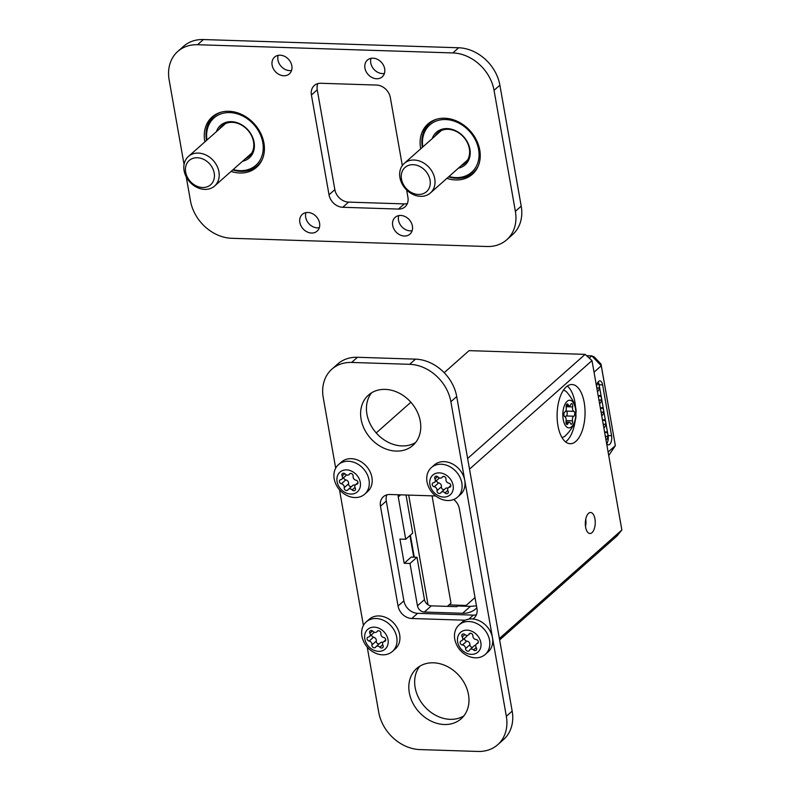 <?xml version="1.0" encoding="UTF-8"?>
<svg xmlns="http://www.w3.org/2000/svg" width="791" height="791" viewBox="0 0 791 791"><rect width="100%" height="100%" fill="white"/><g stroke="black" fill="none" stroke-linecap="round" stroke-linejoin="round"><path stroke-width="1.19" d="M463.842 715.924A33.558 27.042 48.5 0 1 450.168 719.335A33.558 27.042 48.5 0 1 419.556 699.56A33.558 27.042 48.5 0 1 419.784 666.22M444.334 724.507A33.558 27.042 48.5 0 1 412.595 702.616A33.558 27.042 48.5 0 1 416.639 668.533A33.558 27.042 48.5 0 1 433.458 662.809A33.558 27.042 48.5 0 1 465.197 684.69A33.558 27.042 48.5 0 1 461.153 718.772A33.558 27.042 48.5 0 1 444.334 724.507M415.631 442.515A33.558 27.042 48.5 0 1 401.957 445.916A33.558 27.042 48.5 0 1 371.345 426.141A33.558 27.042 48.5 0 1 371.572 392.801M396.123 451.088A33.558 27.042 48.5 0 1 364.394 429.197A33.558 27.042 48.5 0 1 368.428 395.124A33.558 27.042 48.5 0 1 385.247 389.39A33.558 27.042 48.5 0 1 416.986 411.28A33.558 27.042 48.5 0 1 412.942 445.353A33.558 27.042 48.5 0 1 396.123 451.088M351.649 362.446A39.481 31.818 -131.5 0 0 331.864 369.189L337.698 364.018A39.481 31.818 48.5 0 1 357.483 357.275L351.649 362.446L409.669 364.315L415.502 359.144A39.481 31.818 48.5 0 1 456.714 396.558L512.173 711.109A39.481 31.818 48.5 0 1 503.551 739.536L497.717 744.707A39.481 31.818 -131.5 0 0 506.339 716.28L512.173 711.109M357.483 357.275L415.502 359.144M456.714 396.558L450.88 401.729L506.339 716.28M497.717 744.707A39.481 31.818 -131.5 0 1 477.932 751.45L419.912 749.581A39.481 31.818 -131.5 0 1 378.701 712.167L367.232 647.087M363.415 625.463L339.497 489.807M335.681 468.183L323.242 397.616A39.481 31.818 -131.5 0 1 331.864 369.189M476.4 614.775A13.16 10.609 48.5 0 1 473.334 615.121L417.628 613.332A13.16 10.609 48.5 0 1 403.894 600.863L386.295 501.049A13.16 10.609 48.5 0 1 386.868 494.85M465.187 620.223L411.795 618.503A13.16 10.609 48.5 0 1 398.061 606.025L380.461 506.22A13.16 10.609 48.5 0 1 383.338 496.748A13.16 10.609 48.5 0 1 389.933 494.494L435.683 495.967M453.747 499.487A13.16 10.609 48.5 0 1 459.373 508.761L476.963 608.566A13.16 10.609 48.5 0 1 474.096 618.048A13.16 10.609 48.5 0 1 472.81 618.987M450.88 401.729A39.481 31.818 -131.5 0 0 409.669 364.315M214.371 115.882A33.558 27.042 48.5 0 1 215.241 114.695M204.889 141.866A33.558 27.042 48.5 0 1 204.76 141.184A33.558 27.042 48.5 0 1 212.087 117.019A33.558 27.042 48.5 0 1 242.61 114.913A33.558 27.042 48.5 0 1 263.937 143.092A33.558 27.042 48.5 0 1 256.6 167.257A33.558 27.042 48.5 0 1 231.071 171.42M430.195 122.823A33.558 27.042 48.5 0 1 431.065 121.646M420.713 148.817A33.558 27.042 48.5 0 1 420.585 148.135A33.558 27.042 48.5 0 1 427.921 123.969A33.558 27.042 48.5 0 1 458.434 121.863A33.558 27.042 48.5 0 1 479.761 150.043A33.558 27.042 48.5 0 1 472.435 174.208A33.558 27.042 48.5 0 1 446.895 178.371M384.416 73.434A11.183 9.017 48.5 0 1 370.781 62.983A11.183 9.017 48.5 0 1 371.038 58.336M364.948 68.155A11.183 9.017 48.5 0 1 367.39 60.096A11.183 9.017 48.5 0 1 377.564 59.394A11.183 9.017 48.5 0 1 384.673 68.787A11.183 9.017 48.5 0 1 382.231 76.846A11.183 9.017 48.5 0 1 372.057 77.538A11.183 9.017 48.5 0 1 364.948 68.155M291.592 70.448A11.183 9.017 48.5 0 1 277.948 59.997A11.183 9.017 48.5 0 1 278.205 55.35M272.114 65.159A11.183 9.017 48.5 0 1 274.566 57.11A11.183 9.017 48.5 0 1 284.73 56.408A11.183 9.017 48.5 0 1 291.839 65.801A11.183 9.017 48.5 0 1 289.397 73.85A11.183 9.017 48.5 0 1 279.223 74.552A11.183 9.017 48.5 0 1 272.114 65.159M319.317 227.719A11.183 9.017 48.5 0 1 305.682 217.268A11.183 9.017 48.5 0 1 305.939 212.621M299.848 222.439A11.183 9.017 48.5 0 1 302.291 214.381A11.183 9.017 48.5 0 1 312.465 213.679A11.183 9.017 48.5 0 1 319.574 223.072A11.183 9.017 48.5 0 1 317.132 231.13A11.183 9.017 48.5 0 1 306.957 231.832A11.183 9.017 48.5 0 1 299.848 222.439M412.151 230.705A11.183 9.017 48.5 0 1 398.516 220.254A11.183 9.017 48.5 0 1 398.773 215.607M392.682 225.425A11.183 9.017 48.5 0 1 395.124 217.367A11.183 9.017 48.5 0 1 405.299 216.665A11.183 9.017 48.5 0 1 412.408 226.058A11.183 9.017 48.5 0 1 409.965 234.116A11.183 9.017 48.5 0 1 399.791 234.818A11.183 9.017 48.5 0 1 392.682 225.425M203.386 39.55L197.552 44.721A39.481 31.818 -131.5 0 0 177.767 51.464L183.601 46.293A39.481 31.818 48.5 0 1 203.386 39.55L458.671 47.767A39.481 31.818 48.5 0 1 499.882 85.181L494.049 90.352L515.376 211.335L521.21 206.164A39.481 31.818 48.5 0 1 512.588 234.591L506.754 239.762A39.481 31.818 -131.5 0 0 515.376 211.335M499.882 85.181L521.21 206.164M506.754 239.762A39.481 31.818 -131.5 0 1 486.969 246.505L231.684 238.289A39.481 31.818 -131.5 0 1 190.473 200.874L186.251 176.917M184.066 164.498L169.145 79.891A39.481 31.818 -131.5 0 1 177.767 51.464M197.552 44.721L452.838 52.938L458.671 47.767M407.345 203.554A13.16 10.609 48.5 0 1 404.28 203.9L348.584 202.11A13.16 10.609 48.5 0 1 334.85 189.642L317.25 89.828A13.16 10.609 48.5 0 1 317.814 83.628M259.29 164.409A33.558 27.042 48.5 0 1 258.014 165.131M475.114 171.36A33.558 27.042 48.5 0 1 473.839 172.082M406.623 189.978L407.919 197.345A13.16 10.609 48.5 0 1 405.041 206.827A13.16 10.609 48.5 0 1 398.446 209.071L342.75 207.282A13.16 10.609 48.5 0 1 329.016 194.804L311.417 94.999A13.16 10.609 48.5 0 1 314.294 85.517A13.16 10.609 48.5 0 1 320.889 83.273L376.585 85.062A13.16 10.609 48.5 0 1 390.319 97.54L402.312 165.556M494.049 90.352A39.481 31.818 -131.5 0 0 452.838 52.938M216.378 131.682A21.713 17.501 48.5 0 1 236.163 122.407A21.713 17.501 48.5 0 1 254.079 142.242A21.713 17.501 48.5 0 1 242.57 161.235M245.507 158.625A20.398 16.443 -131.5 0 0 249.046 156.371A20.398 16.443 -131.5 0 0 253.496 141.688A20.398 16.443 -131.5 0 0 240.533 124.553A20.398 16.443 -131.5 0 0 221.984 125.838A20.398 16.443 -131.5 0 0 219.325 129.071M233.147 169.571A31.591 25.45 -131.5 0 0 262.78 142.518A31.591 25.45 -131.5 0 0 230.151 112.599A31.591 25.45 -131.5 0 0 206.965 140.027M206.55 140.393A32.906 26.518 48.5 0 1 206.5 140.175A32.906 26.518 48.5 0 1 213.689 116.475A32.906 26.518 48.5 0 1 221.035 112.203M262.464 158.951A32.906 26.518 48.5 0 1 257.332 165.734A32.906 26.518 48.5 0 1 232.732 169.946M432.212 138.633A21.713 17.501 48.5 0 1 451.987 129.348A21.713 17.501 48.5 0 1 469.903 149.183A21.713 17.501 48.5 0 1 458.394 168.176M461.331 165.576A20.398 16.443 -131.5 0 0 464.871 163.322A20.398 16.443 -131.5 0 0 469.33 148.629A20.398 16.443 -131.5 0 0 456.367 131.504A20.398 16.443 -131.5 0 0 437.809 132.779A20.398 16.443 -131.5 0 0 435.149 136.022M448.981 176.522A31.591 25.45 -131.5 0 0 478.604 149.469A31.591 25.45 -131.5 0 0 445.976 119.55A31.591 25.45 -131.5 0 0 422.799 146.968M478.298 165.902A32.906 26.518 48.5 0 1 473.166 172.675A32.906 26.518 48.5 0 1 448.556 176.897M422.374 147.344A32.906 26.518 48.5 0 1 422.335 147.116A32.906 26.518 48.5 0 1 429.523 123.426A32.906 26.518 48.5 0 1 436.859 119.144M465.84 635.173A3.085 2.482 48.5 0 1 464.91 634.57A2.244 1.809 -131.5 0 0 462.211 636.913A3.085 2.482 48.5 0 1 462.082 640.463A3.085 2.482 48.5 0 1 461.262 640.908A2.244 1.809 -131.5 0 0 462.428 644.972A3.085 2.482 48.5 0 1 465.583 648.58A2.244 1.809 -131.5 0 0 469.459 650.301A3.085 2.482 48.5 0 1 469.983 649.589A3.085 2.482 48.5 0 1 473.562 649.925A2.244 1.809 -131.5 0 0 476.271 647.582A3.085 2.482 48.5 0 1 476.4 644.032A3.085 2.482 48.5 0 1 477.22 643.587A2.244 1.809 -131.5 0 0 476.044 639.524A3.085 2.482 48.5 0 1 475.045 639.266A3.085 2.482 48.5 0 1 472.899 635.915A2.244 1.809 -131.5 0 0 469.014 634.184A3.085 2.482 48.5 0 1 468.499 634.906A3.085 2.482 48.5 0 1 465.84 635.173M464.535 638.288A2.244 1.809 -131.5 0 0 466.809 641.096A3.085 2.482 48.5 0 1 469.953 644.705A2.244 1.809 -131.5 0 0 472.524 647.335M471.861 631.277A13.16 10.609 48.5 0 1 480.74 647.364A13.16 10.609 48.5 0 1 466.621 653.218A13.16 10.609 48.5 0 1 457.732 637.131A13.16 10.609 48.5 0 1 471.861 631.277M468.658 656.303L468.193 656.095C461.657 653.03 457.327 648.047 455.22 641.135A19.745 15.909 48.5 0 1 459.067 624.89A19.745 15.909 48.5 0 1 476.083 623.209A19.745 15.909 48.5 0 1 485.249 654.434A19.745 15.909 48.5 0 1 468.658 656.303A19.745 15.909 48.5 0 1 468.223 656.115M485.249 654.434L488.166 651.853A19.745 15.909 -131.5 0 0 479 620.628A19.745 15.909 -131.5 0 0 461.984 622.299L459.067 624.89M467.115 635.43A3.085 2.482 48.5 0 1 466.453 636.587L462.082 640.463M469.983 649.589L474.353 645.713A3.085 2.482 48.5 0 1 475.737 645.179M445.976 480.305A3.085 2.482 48.5 0 1 445.976 479.297A2.244 1.809 -131.5 0 0 442.228 477.141A3.085 2.482 48.5 0 1 441.843 477.606A3.085 2.482 48.5 0 1 438.006 477.013A2.244 1.809 -131.5 0 0 434.971 478.941A3.085 2.482 48.5 0 1 434.664 482.184A3.085 2.482 48.5 0 1 433.537 482.688A2.244 1.809 -131.5 0 0 434.259 486.762A3.085 2.482 48.5 0 1 437.037 490.647A2.244 1.809 -131.5 0 0 440.785 492.793A3.085 2.482 48.5 0 1 441.17 492.338A3.085 2.482 48.5 0 1 445.017 492.931A2.244 1.809 -131.5 0 0 448.042 491.003A3.085 2.482 48.5 0 1 447.676 489.985A3.085 2.482 48.5 0 1 448.359 487.76A3.085 2.482 48.5 0 1 449.476 487.256A2.244 1.809 -131.5 0 0 448.764 483.172A3.085 2.482 48.5 0 1 445.976 480.305M436.563 480.493A2.244 1.809 -131.5 0 0 438.629 482.886A3.085 2.482 48.5 0 1 441.418 486.772A2.244 1.809 -131.5 0 0 444.295 489.57M453.114 485.348A13.16 10.609 48.5 0 1 443.642 497.074A13.16 10.609 48.5 0 1 429.909 484.596A13.16 10.609 48.5 0 1 439.371 472.87A13.16 10.609 48.5 0 1 453.114 485.348M461.825 482.945A19.745 15.909 48.5 0 1 457.514 497.163A19.745 15.909 48.5 0 1 440.923 499.022C434.14 496.006 429.661 490.954 427.486 483.855A19.745 15.909 48.5 0 1 427.021 481.828A19.745 15.909 48.5 0 1 431.332 467.61A19.745 15.909 48.5 0 1 449.278 466.374A19.745 15.909 48.5 0 1 461.825 482.945M457.514 497.163L460.431 494.583A19.745 15.909 -131.5 0 0 464.742 480.364A19.745 15.909 -131.5 0 0 452.195 463.793A19.745 15.909 -131.5 0 0 434.249 465.029L431.332 467.61M439.361 477.932A3.085 2.482 48.5 0 1 439.035 478.308L434.664 482.184M441.17 492.338L445.541 488.462A3.085 2.482 48.5 0 1 448.032 488.136M380.876 634.59A3.085 2.482 48.5 0 1 380.876 633.581A2.244 1.809 -131.5 0 0 377.129 631.436A3.085 2.482 48.5 0 1 376.753 631.89A3.085 2.482 48.5 0 1 372.907 631.297A2.244 1.809 -131.5 0 0 369.881 633.225A3.085 2.482 48.5 0 1 369.565 636.468A3.085 2.482 48.5 0 1 368.438 636.973A2.244 1.809 -131.5 0 0 369.16 641.056A3.085 2.482 48.5 0 1 371.938 644.932A2.244 1.809 -131.5 0 0 375.685 647.087A3.085 2.482 48.5 0 1 376.071 646.633A3.085 2.482 48.5 0 1 379.917 647.216A2.244 1.809 -131.5 0 0 382.943 645.288A3.085 2.482 48.5 0 1 382.587 644.269A3.085 2.482 48.5 0 1 383.259 642.045A3.085 2.482 48.5 0 1 384.386 641.541A2.244 1.809 -131.5 0 0 383.665 637.467A3.085 2.482 48.5 0 1 380.876 634.59M371.473 634.778A2.244 1.809 -131.5 0 0 373.53 637.18A3.085 2.482 48.5 0 1 376.318 641.056A2.244 1.809 -131.5 0 0 379.196 643.864M388.015 639.632A13.16 10.609 48.5 0 1 378.543 651.359A13.16 10.609 48.5 0 1 364.809 638.881A13.16 10.609 48.5 0 1 374.281 627.164A13.16 10.609 48.5 0 1 388.015 639.632M396.736 637.23A19.745 15.909 48.5 0 1 392.415 651.448A19.745 15.909 48.5 0 1 375.824 653.317C369.041 650.301 364.562 645.238 362.387 638.149A19.745 15.909 48.5 0 1 361.922 636.112A19.745 15.909 48.5 0 1 366.233 621.894A19.745 15.909 48.5 0 1 384.189 620.658A19.745 15.909 48.5 0 1 396.736 637.23M392.415 651.448L395.332 648.867A19.745 15.909 -131.5 0 0 399.653 634.649A19.745 15.909 -131.5 0 0 387.106 618.078A19.745 15.909 -131.5 0 0 369.15 619.313L366.233 621.894M374.262 632.217A3.085 2.482 48.5 0 1 373.935 632.592L369.565 636.468M376.071 646.633L380.441 642.757A3.085 2.482 48.5 0 1 382.933 642.421M353.142 477.319A3.085 2.482 48.5 0 1 353.142 476.311A2.244 1.809 -131.5 0 0 349.395 474.155A3.085 2.482 48.5 0 1 349.019 474.61A3.085 2.482 48.5 0 1 345.173 474.017A2.244 1.809 -131.5 0 0 342.147 475.955A3.085 2.482 48.5 0 1 341.831 479.198A3.085 2.482 48.5 0 1 340.703 479.702A2.244 1.809 -131.5 0 0 341.425 483.776A3.085 2.482 48.5 0 1 344.214 487.661A2.244 1.809 -131.5 0 0 347.961 489.807A3.085 2.482 48.5 0 1 348.337 489.352A3.085 2.482 48.5 0 1 352.183 489.945A2.244 1.809 -131.5 0 0 355.208 488.017A3.085 2.482 48.5 0 1 354.852 486.989A3.085 2.482 48.5 0 1 355.525 484.774A3.085 2.482 48.5 0 1 356.652 484.27A2.244 1.809 -131.5 0 0 355.93 480.186A3.085 2.482 48.5 0 1 353.142 477.319M343.739 477.507A2.244 1.809 -131.5 0 0 345.796 479.9A3.085 2.482 48.5 0 1 348.584 483.785A2.244 1.809 -131.5 0 0 351.461 486.584M360.281 482.352A13.16 10.609 48.5 0 1 350.809 494.078A13.16 10.609 48.5 0 1 337.075 481.61A13.16 10.609 48.5 0 1 346.547 469.884A13.16 10.609 48.5 0 1 360.281 482.352M369.002 479.959A19.745 15.909 48.5 0 1 364.691 494.177A19.745 15.909 48.5 0 1 348.099 496.036C341.317 493.02 336.837 487.968 334.652 480.869A19.745 15.909 48.5 0 1 334.188 478.842A19.745 15.909 48.5 0 1 338.499 464.624A19.745 15.909 48.5 0 1 356.454 463.388A19.745 15.909 48.5 0 1 369.002 479.959M364.691 494.177L367.607 491.587A19.745 15.909 -131.5 0 0 371.918 477.378A19.745 15.909 -131.5 0 0 359.371 460.807A19.745 15.909 -131.5 0 0 341.415 462.043L338.499 464.624M346.527 474.946A3.085 2.482 48.5 0 1 346.201 475.322L341.831 479.198M348.337 489.352L352.717 485.476A3.085 2.482 48.5 0 1 355.199 485.14M214.213 173.091A16.186 13.042 -131.5 0 0 197.315 157.745A16.186 13.042 -131.5 0 0 185.667 172.171A16.186 13.042 -131.5 0 0 202.565 187.507A16.186 13.042 -131.5 0 0 214.213 173.091M184.105 170.678A19.745 15.909 48.5 0 1 188.416 156.46A19.745 15.909 48.5 0 1 206.372 155.224A19.745 15.909 48.5 0 1 218.919 171.795A19.745 15.909 48.5 0 1 214.608 186.014A19.745 15.909 48.5 0 1 196.652 187.249A19.745 15.909 48.5 0 1 184.105 170.678M401.492 179.122A16.186 13.042 -131.5 0 0 418.39 194.457A16.186 13.042 -131.5 0 0 430.037 180.041A16.186 13.042 -131.5 0 0 413.139 164.696A16.186 13.042 -131.5 0 0 401.492 179.122M434.743 178.746A19.745 15.909 48.5 0 1 430.433 192.955A19.745 15.909 48.5 0 1 412.477 194.191A19.745 15.909 48.5 0 1 399.93 177.619A19.745 15.909 48.5 0 1 404.25 163.411A19.745 15.909 48.5 0 1 422.196 162.165A19.745 15.909 48.5 0 1 434.743 178.746M566.158 420.011A3.372 1.592 -88.2 0 1 566.04 421.227A2.462 1.157 91.8 0 0 567.038 424.49A2.462 1.157 91.8 0 0 567.997 423.521A3.372 1.592 -88.2 0 1 569.322 422.196A3.372 1.592 -88.2 0 1 570.469 423.373A2.462 1.157 91.8 0 0 571.31 424.223A2.462 1.157 91.8 0 0 572.546 421.692A2.462 1.157 91.8 0 0 572.476 420.822A3.372 1.592 -88.2 0 1 573.762 416.204A2.462 1.157 91.8 0 0 574.77 413.723A2.462 1.157 91.8 0 0 573.821 411.36A3.372 1.592 -88.2 0 1 572.635 406.9A2.462 1.157 91.8 0 0 572.724 406.02A2.462 1.157 91.8 0 0 571.636 403.637A2.462 1.157 91.8 0 0 570.677 404.596A3.372 1.592 -88.2 0 1 569.362 405.931A3.372 1.592 -88.2 0 1 568.205 404.755A2.462 1.157 91.8 0 0 567.365 403.904A2.462 1.157 91.8 0 0 566.198 407.306A3.372 1.592 -88.2 0 1 566.287 408.502A3.372 1.592 -88.2 0 1 564.912 411.913A2.462 1.157 91.8 0 0 563.904 414.405A2.462 1.157 91.8 0 0 564.853 416.768A3.372 1.592 -88.2 0 1 566.158 420.011M565.308 417.035A3.372 1.592 -88.2 0 1 566.227 415.967A2.462 1.157 91.8 0 0 567.226 413.475A2.462 1.157 91.8 0 0 566.277 411.112A3.372 1.592 -88.2 0 1 565.832 410.845M562.816 414.474A13.823 6.506 -88.2 0 1 569.49 400.256A13.823 6.506 -88.2 0 1 575.858 413.653A13.823 6.506 -88.2 0 1 569.184 427.872A13.823 6.506 -88.2 0 1 562.816 414.474M561.926 437.482A23.72 11.173 91.8 0 0 565.229 435.97C573.05 428.129 576.599 420.683 575.868 413.624C576.975 407.83 573.9 400.602 566.643 391.94A23.72 11.173 91.8 0 0 563.449 390.22M557.952 425.746A29.613 13.951 91.8 0 0 570.123 443.711A29.613 13.951 91.8 0 0 584.203 402.49A29.613 13.951 91.8 0 0 572.031 384.525A29.613 13.951 91.8 0 0 557.952 425.746M567.335 386.057A29.613 13.951 -88.2 0 1 574.919 402.194A29.613 13.951 -88.2 0 1 575.739 410.499M575.502 418.024A29.613 13.951 -88.2 0 1 565.535 441.872M585.755 519.163A10.53 4.964 -88.2 0 1 585.518 526.549M594.941 518.866A10.53 4.964 -88.2 0 1 589.938 533.52A10.53 4.964 -88.2 0 1 585.607 527.132A10.53 4.964 -88.2 0 1 590.62 512.479A10.53 4.964 -88.2 0 1 594.941 518.866M400.612 494.84L398.259 496.926L405.724 539.274L399.92 539.086L404.191 563.281L409.995 563.469L417.46 605.807L424.46 599.608A6.585 5.3 -131.5 0 0 431.322 605.847L456.852 606.667L457.633 605.975L470.398 606.381L476.489 605.837M431.322 605.847L424.332 612.046L462.616 613.282L470.398 606.381M467.629 458.493L585.122 354.378L591.994 360.617L469.508 469.142L499.378 638.515L621.855 529.99L591.994 360.617L585.122 354.378L469.083 350.64L444.196 372.699M466.107 605.461L449.021 604.907M447.38 606.361L450.989 603.167L432.064 495.848M404.191 563.281L411.191 557.082L416.995 557.26L424.46 599.608M409.995 563.469L416.995 557.26M424.332 612.046A6.585 5.3 48.5 0 1 417.46 605.807M398.259 496.926A6.585 5.3 48.5 0 1 398.269 494.761M410.865 402.233L376.219 432.934M405.724 539.274L412.724 533.065L406.01 495.018M606.588 443.415A6.585 3.095 91.8 0 0 608.447 444.858A6.585 3.095 91.8 0 0 611.572 435.693L602.613 384.881A6.585 3.095 91.8 0 0 599.904 380.886A6.585 3.095 91.8 0 0 596.622 386.888M608.111 452.047L615.349 445.64L601.269 365.788L594.031 372.205M602.574 420.634L603.236 420.041A3.945 1.859 -88.2 0 1 604.008 419.724A3.945 1.859 -88.2 0 1 605.728 422.908A3.945 1.859 -88.2 0 1 604.522 427.308L603.849 427.891M597.334 383.467A3.945 1.859 -88.2 0 1 597.61 383.437A3.945 1.859 -88.2 0 1 599.321 386.621A3.945 1.859 -88.2 0 1 598.115 391.011L597.452 391.594M600.438 408.532L601.111 407.948A3.945 1.859 -88.2 0 1 601.872 407.632A3.945 1.859 -88.2 0 1 603.592 410.816A3.945 1.859 -88.2 0 1 602.386 415.206L601.724 415.799M598.303 396.439L598.975 395.846A3.945 1.859 -88.2 0 1 599.736 395.53A3.945 1.859 -88.2 0 1 601.457 398.713A3.945 1.859 -88.2 0 1 600.25 403.103L599.588 403.697M604.71 432.736L605.372 432.143A3.945 1.859 -88.2 0 1 606.143 431.827A3.945 1.859 -88.2 0 1 607.854 435.01A3.945 1.859 -88.2 0 1 606.648 439.4L605.985 439.994M589.315 358.046L591.777 355.861L594.14 356.889L601.022 364.087L601.269 365.788L591.777 355.861L586.635 355.693M601.022 364.087L615.349 445.64L608.724 455.547M621.855 529.99L617.118 535.853L499.635 639.959M598.134 381.974A6.585 3.095 -88.2 0 1 599.133 384.772L608.091 435.584A6.585 3.095 -88.2 0 1 606.737 443.662M476.835 607.795A26.321 21.209 48.5 0 1 475.806 608.783A26.321 21.209 48.5 0 1 462.616 613.282M475.025 597.561L465.256 606.222M413.733 557.161L409.926 535.547M428.03 604.789L408.69 495.097M414.266 557.18L410.381 535.151L414.237 557.18M410.005 535.477L413.831 557.161M605.333 436.276L607.715 436.355L605.382 436.553M605.155 432.331L607.043 432.548L604.996 432.479M598.935 399.989L601.318 400.058L598.985 400.256M598.757 396.044L600.646 396.251L598.589 396.182M601.061 412.081L603.454 412.16L601.111 412.358M600.893 408.136L602.782 408.344L600.725 408.285M596.8 387.887L599.183 387.966L596.849 388.163M597.165 383.961L598.51 384.149L597.116 384.11M603.197 424.184L605.59 424.253L603.246 424.46M603.029 420.239L604.917 420.446L602.861 420.377M411.795 618.503L417.628 613.332M398.061 606.025L403.894 600.863M468.816 619.126L473.334 615.121M380.461 506.22L386.295 501.049M311.417 94.999L317.25 89.828M329.016 194.804L334.85 189.642M342.75 207.282L348.584 202.11M398.446 209.071L404.28 203.9M466.809 641.096L462.428 644.972M464.881 634.54L462.211 636.913M469.953 644.705L465.583 648.58M476.241 647.542L473.562 649.925M478.219 642.707L477.22 643.587M469.963 633.354L469.014 634.184M450.761 486.119L449.476 487.256M438.629 482.886L434.259 486.762M437.571 476.637L434.971 478.941M442.871 476.577L442.228 477.141M441.418 486.772L437.037 490.647M447.805 490.46L445.017 492.931M385.662 640.403L384.386 641.541M373.53 637.18L369.16 641.056M372.482 630.921L369.881 633.225M377.772 630.862L377.129 631.436M376.318 641.056L371.938 644.932M382.706 644.744L379.917 647.216M357.937 483.133L356.652 484.27M345.796 479.9L341.425 483.776M344.747 473.651L342.147 475.955M350.037 473.591L349.395 474.155M348.584 483.785L344.214 487.661M354.971 487.474L352.183 489.945M566.277 411.112L573.821 411.36M566.129 420.614L572.476 420.822M602.613 384.881L599.133 384.772M611.572 435.693L608.091 435.584M566.138 423.462L567.997 423.521M566.227 415.967L573.762 416.204M566.129 406.693L572.635 406.9M566.475 404.695L568.205 404.755M606.648 439.4L605.876 439.381M600.25 403.103L599.479 403.084M602.386 415.206L601.615 415.176M598.115 391.011L597.343 390.981M604.522 427.308L603.741 427.278M216.516 113.973L213.689 116.475M260.16 163.233L257.332 165.734M475.984 170.174L473.166 172.675M432.341 120.924L429.523 123.426M478.328 642.322L476.4 644.032M470.329 633.284L468.499 634.906M450.821 485.575L448.359 487.76M443.098 476.498L441.843 477.606M385.721 639.86L383.259 642.045M377.999 630.783L376.753 631.89M357.997 482.589L355.525 484.774M350.265 473.502L349.019 474.61M188.416 156.46L225.524 123.584M214.608 186.014L251.706 153.138M430.433 192.955L467.53 160.079M404.25 163.411L441.348 130.525M565.951 422.087L569.322 422.196M566.168 405.823L569.362 405.931"/></g></svg>
